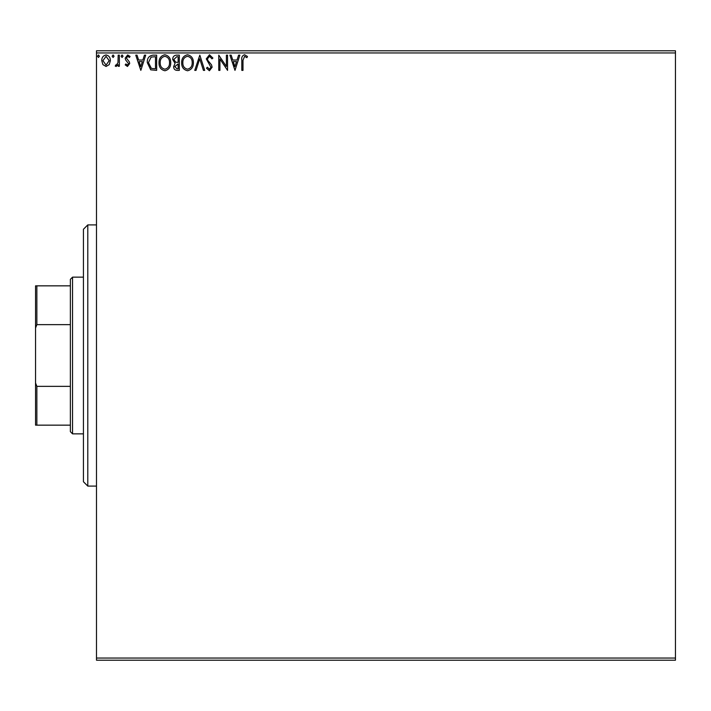 <?xml version="1.0" encoding="UTF-8"?>
<svg xmlns="http://www.w3.org/2000/svg" width="711" height="711" viewBox="0 0 711 711"><rect width="100%" height="100%" fill="white"/><g stroke="black" fill="none" stroke-linecap="round" stroke-linejoin="round"><path stroke-width="1.07" d="M675.45 660.217L96.492 660.217L96.492 658.039L675.45 658.039L675.45 660.217M109.218 64.621L106.063 66.47L102.908 64.63L101.771 60.675C101.735 57.52 103.166 55.609 106.063 54.943C108.961 55.6 110.392 57.511 110.365 60.675L109.218 64.621M119.35 55.138L119.35 66.274L118.177 66.274L118.177 64.63L116.133 66.47L115.244 66.087L115.804 64.905L116.328 65.101L117.99 62.701L118.177 55.138L119.35 55.138M127.465 66.47L125.207 64.888L125.891 63.928L127.393 65.101L128.531 63.599L125.589 59.884L125.207 58.16L127.678 54.943L130.086 56.453L129.42 57.484L127.811 56.311L126.38 58.106L129.322 61.83L129.695 63.546L127.465 66.47M153.114 55.138L156.651 55.138L156.651 70.371L150.723 69.829L147.275 62.568C147.106 58.169 149.052 55.689 153.114 55.138M179.314 55.138L179.314 70.371L177.155 70.371C174.835 70.256 173.671 69.003 173.644 66.603L175.075 63.359L172.675 59.466C172.684 56.951 173.884 55.502 176.266 55.138L179.314 55.138M199.827 55.138L204.706 70.371L203.426 70.371L199.729 58.817L196.023 70.371L194.743 70.371L199.827 55.138M226.391 55.138L227.556 55.138L227.556 70.371L219.939 59.013L219.939 70.371L218.766 70.371L218.766 55.138L226.391 66.47L226.391 55.138M242.993 60.239L242.993 70.371L241.82 70.371L241.82 60.088C241.349 57.324 242.282 55.538 244.602 54.747L247.481 56.507L246.886 57.68L244.62 56.311L242.993 60.239M96.492 52.961L96.492 50.783L675.45 50.783L675.45 52.961L96.492 52.961L96.492 658.039M675.45 52.961L675.45 658.039M234.986 70.371L229.902 55.138L231.182 55.138L232.746 60.026L237.021 60.026L238.585 55.138L239.865 55.138L234.986 70.371M209.487 54.747L212.909 58.08L211.958 58.853L209.567 56.311L207.443 58.889L207.825 60.391L211.523 64.888L212.127 67.207L209.407 70.762L206.466 68.185L207.381 67.252L209.425 69.198L210.954 67.269L206.27 58.871L209.487 54.747M193.374 62.692C193.463 67.038 191.535 69.731 187.588 70.762C183.554 69.829 181.581 67.163 181.661 62.764C181.581 58.409 183.527 55.742 187.5 54.747C191.472 55.707 193.428 58.355 193.374 62.692M170.72 62.692C170.8 67.038 168.871 69.731 164.934 70.762C160.899 69.829 158.917 67.163 158.997 62.764C158.926 58.409 160.873 55.742 164.836 54.747C168.809 55.707 170.773 58.355 170.72 62.692M140.831 70.371L135.757 55.138L137.027 55.138L138.592 60.026L142.875 60.026L144.44 55.138L145.719 55.138L140.831 70.371M123.056 56.213L122.079 57.484L121.101 56.213L122.079 54.943L123.056 56.213M114.071 56.213L113.093 57.484L112.116 56.213L113.093 54.943L114.071 56.213M99.424 56.213L98.447 57.484L97.469 56.213L98.447 54.943L99.424 56.213M233.244 61.581L234.888 66.701L236.523 61.581L233.244 61.581M182.825 62.764C182.771 66.256 184.345 68.398 187.535 69.198C190.717 68.363 192.272 66.194 192.201 62.692C192.263 59.226 190.708 57.102 187.535 56.311C184.327 57.102 182.754 59.253 182.825 62.764M176.923 68.816L178.141 68.816L178.141 63.928L174.817 66.567L176.923 68.816M177.546 62.364L178.141 62.364L178.141 56.702L176.799 56.702L173.84 59.466L175.688 62.186L177.546 62.364M160.171 62.764C160.108 66.256 161.681 68.398 164.881 69.198C168.063 68.363 169.618 66.194 169.547 62.692C169.6 59.226 168.045 57.102 164.881 56.311C161.664 57.102 160.099 59.253 160.171 62.764M155.487 68.816L155.487 56.702L151.088 57.093L148.448 62.568L151.345 68.38L155.487 68.816M139.098 61.581L140.742 66.701L142.378 61.581L139.098 61.581M102.935 60.666L106.063 65.101L109.192 60.666L106.063 56.311L102.935 60.666M87.791 224.907L87.791 486.093L83.436 481.738L83.436 229.262L87.791 224.907L96.492 224.907M87.791 486.093L96.492 486.093M72.549 433.852L70.371 431.675L70.371 279.325L72.549 277.148L72.549 433.852L83.436 433.852M72.549 277.148L83.436 277.148M70.371 425.151L35.55 425.151L35.55 285.849L36.856 285.849L36.856 324.643L35.55 328.02M35.55 382.98L36.856 386.357L36.856 425.151M70.371 386.357L36.856 386.357M70.371 324.643L36.856 324.643M70.371 285.849L36.856 285.849"/></g></svg>
